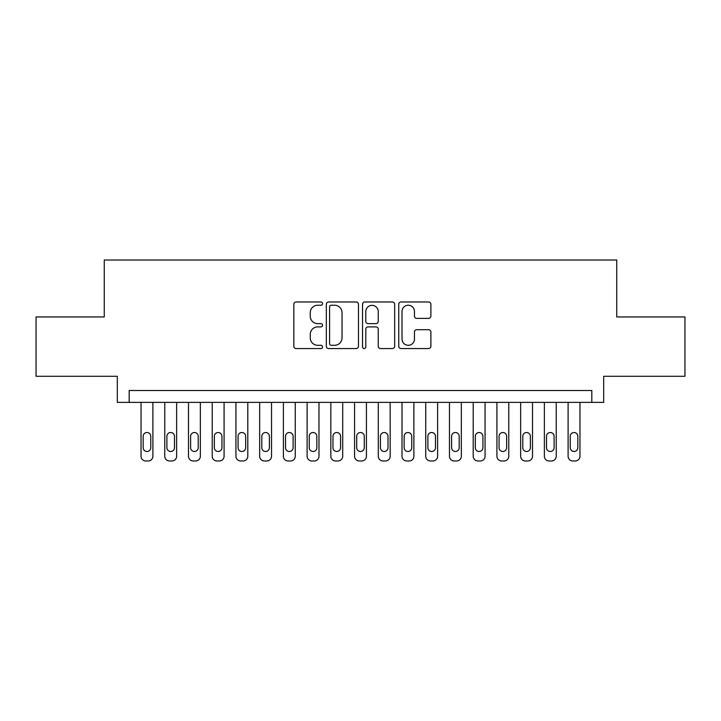 <?xml version="1.0" encoding="UTF-8"?>
<svg xmlns="http://www.w3.org/2000/svg" width="721" height="721" viewBox="0 0 721 721"><rect width="100%" height="100%" fill="white"/><g stroke="black" fill="none" stroke-linecap="round" stroke-linejoin="round"><path stroke-width="1.08" d="M322.539 303.613A1.631 1.631 0 0 0 320.908 301.982L296.169 301.982A2.325 2.325 0 0 0 293.835 304.307L293.835 346.224A2.325 2.325 0 0 0 296.169 348.558L320.908 348.558A1.631 1.631 0 0 0 322.539 346.927A1.631 1.631 0 0 0 320.908 345.296L317.709 345.296A7.453 7.453 0 0 1 310.255 337.843L310.255 334.346A7.453 7.453 0 0 1 317.709 326.901L320.908 326.901A1.631 1.631 0 0 0 322.539 325.27A1.631 1.631 0 0 0 320.908 323.639L317.709 323.639A7.453 7.453 0 0 1 310.255 316.186L310.255 312.689A7.453 7.453 0 0 1 317.709 305.235L320.908 305.235A1.631 1.631 0 0 0 322.539 303.613M428.562 318.394A2.325 2.325 0 0 0 430.888 316.068L430.888 304.307A2.325 2.325 0 0 0 428.562 301.982L401.083 301.982A2.325 2.325 0 0 0 398.749 304.307L398.749 346.224A2.325 2.325 0 0 0 401.083 348.558L428.562 348.558A2.325 2.325 0 0 0 430.888 346.224L430.888 332.02A2.325 2.325 0 0 0 428.562 329.695L416.801 329.695A2.325 2.325 0 0 0 414.467 332.02L414.467 339.068A6.228 6.228 0 0 1 408.239 345.296A6.228 6.228 0 0 1 402.012 339.068L402.012 311.472A6.228 6.228 0 0 1 408.239 305.235A6.228 6.228 0 0 1 414.467 311.472L414.467 316.068A2.325 2.325 0 0 0 416.801 318.394L428.562 318.394M591.824 402.372L603.693 402.372L603.693 376.281L684.95 376.281L684.95 316.961L616.734 316.961L616.734 260.02L104.266 260.02L104.266 316.961L36.05 316.961L36.05 376.281L117.307 376.281L117.307 402.372L591.824 402.372L591.824 390.512L129.176 390.512L129.176 402.372M358.463 304.307A2.325 2.325 0 0 0 356.129 301.982L328.65 301.982A2.325 2.325 0 0 0 326.325 304.307L326.325 346.224A2.325 2.325 0 0 0 328.65 348.558L356.129 348.558A2.325 2.325 0 0 0 358.463 346.224L358.463 304.307M364.871 301.982L392.35 301.982A2.325 2.325 0 0 1 394.675 304.307L394.675 346.224A2.325 2.325 0 0 1 392.35 348.558L380.589 348.558A2.325 2.325 0 0 1 378.255 346.224L378.255 329.227A2.325 2.325 0 0 0 375.929 326.901L368.125 326.901A2.325 2.325 0 0 0 365.799 329.227L365.799 346.927A1.631 1.631 0 0 1 364.168 348.558A1.631 1.631 0 0 1 362.537 346.927L362.537 304.307A2.325 2.325 0 0 1 364.871 301.982M331.218 305.235A1.631 1.631 0 0 0 329.587 306.867L329.587 343.665A1.631 1.631 0 0 0 331.218 345.296L334.589 345.296A7.453 7.453 0 0 0 342.042 337.843L342.042 312.689A7.453 7.453 0 0 0 334.589 305.235L331.218 305.235M378.255 311.589A6.228 6.228 0 0 0 372.027 305.353A6.228 6.228 0 0 0 365.799 311.589L365.799 321.305A2.325 2.325 0 0 0 368.125 323.639L375.929 323.639A2.325 2.325 0 0 0 378.255 321.305L378.255 311.589M152.897 402.372L152.897 456.231A4.75 4.75 0 0 1 148.156 460.98L145.786 460.98A4.75 4.75 0 0 1 141.037 456.231L141.037 402.372M150.761 447.696L150.761 436.304A3.794 3.794 0 0 0 146.967 432.51A3.794 3.794 0 0 0 143.173 436.304L143.173 447.696A3.794 3.794 0 0 0 146.967 451.49A3.794 3.794 0 0 0 150.761 447.696M176.627 402.372L176.627 456.231A4.75 4.75 0 0 1 171.877 460.98L169.507 460.98A4.75 4.75 0 0 1 164.767 456.231L164.767 402.372M174.491 447.696L174.491 436.304A3.794 3.794 0 0 0 170.697 432.51A3.794 3.794 0 0 0 166.893 436.304L166.893 447.696A3.794 3.794 0 0 0 170.697 451.49A3.794 3.794 0 0 0 174.491 447.696M200.348 402.372L200.348 456.231A4.75 4.75 0 0 1 195.607 460.98L193.237 460.98A4.75 4.75 0 0 1 188.487 456.231L188.487 402.372M198.212 447.696L198.212 436.304A3.794 3.794 0 0 0 194.418 432.51A3.794 3.794 0 0 0 190.623 436.304L190.623 447.696A3.794 3.794 0 0 0 194.418 451.49A3.794 3.794 0 0 0 198.212 447.696M224.078 402.372L224.078 456.231A4.75 4.75 0 0 1 219.328 460.98L216.958 460.98A4.75 4.75 0 0 1 212.217 456.231L212.217 402.372M221.942 447.696L221.942 436.304A3.794 3.794 0 0 0 218.148 432.51A3.794 3.794 0 0 0 214.353 436.304L214.353 447.696A3.794 3.794 0 0 0 218.148 451.49A3.794 3.794 0 0 0 221.942 447.696M247.799 402.372L247.799 456.231A4.75 4.75 0 0 1 243.058 460.98L240.688 460.98A4.75 4.75 0 0 1 235.938 456.231L235.938 402.372M245.672 447.696L245.672 436.304A3.794 3.794 0 0 0 241.868 432.51A3.794 3.794 0 0 0 238.074 436.304L238.074 447.696A3.794 3.794 0 0 0 241.868 451.49A3.794 3.794 0 0 0 245.672 447.696M271.529 402.372L271.529 456.231A4.75 4.75 0 0 1 266.779 460.98L264.409 460.98A4.75 4.75 0 0 1 259.668 456.231L259.668 402.372M269.393 447.696L269.393 436.304A3.794 3.794 0 0 0 265.598 432.51A3.794 3.794 0 0 0 261.804 436.304L261.804 447.696A3.794 3.794 0 0 0 265.598 451.49A3.794 3.794 0 0 0 269.393 447.696M295.259 402.372L295.259 456.231A4.75 4.75 0 0 1 290.509 460.98L288.139 460.98A4.75 4.75 0 0 1 283.389 456.231L283.389 402.372M293.123 447.696L293.123 436.304A3.794 3.794 0 0 0 289.319 432.51A3.794 3.794 0 0 0 285.525 436.304L285.525 447.696A3.794 3.794 0 0 0 289.319 451.49A3.794 3.794 0 0 0 293.123 447.696M318.979 402.372L318.979 456.231A4.75 4.75 0 0 1 314.239 460.98L311.86 460.98A4.75 4.75 0 0 1 307.119 456.231L307.119 402.372M316.843 447.696L316.843 436.304A3.794 3.794 0 0 0 313.049 432.51A3.794 3.794 0 0 0 309.255 436.304L309.255 447.696A3.794 3.794 0 0 0 313.049 451.49A3.794 3.794 0 0 0 316.843 447.696M342.709 402.372L342.709 456.231A4.75 4.75 0 0 1 337.96 460.98L335.589 460.98A4.75 4.75 0 0 1 330.84 456.231L330.84 402.372M340.573 447.696L340.573 436.304A3.794 3.794 0 0 0 336.77 432.51A3.794 3.794 0 0 0 332.976 436.304L332.976 447.696A3.794 3.794 0 0 0 336.77 451.49A3.794 3.794 0 0 0 340.573 447.696M366.43 402.372L366.43 456.231A4.75 4.75 0 0 1 361.69 460.98L359.31 460.98A4.75 4.75 0 0 1 354.57 456.231L354.57 402.372M364.294 447.696L364.294 436.304A3.794 3.794 0 0 0 360.5 432.51A3.794 3.794 0 0 0 356.706 436.304L356.706 447.696A3.794 3.794 0 0 0 360.5 451.49A3.794 3.794 0 0 0 364.294 447.696M390.16 402.372L390.16 456.231A4.75 4.75 0 0 1 385.411 460.98L383.04 460.98A4.75 4.75 0 0 1 378.291 456.231L378.291 402.372M388.024 447.696L388.024 436.304A3.794 3.794 0 0 0 384.23 432.51A3.794 3.794 0 0 0 380.427 436.304L380.427 447.696A3.794 3.794 0 0 0 384.23 451.49A3.794 3.794 0 0 0 388.024 447.696M413.881 402.372L413.881 456.231A4.75 4.75 0 0 1 409.14 460.98L406.761 460.98A4.75 4.75 0 0 1 402.021 456.231L402.021 402.372M411.745 447.696L411.745 436.304A3.794 3.794 0 0 0 407.951 432.51A3.794 3.794 0 0 0 404.157 436.304L404.157 447.696A3.794 3.794 0 0 0 407.951 451.49A3.794 3.794 0 0 0 411.745 447.696M437.611 402.372L437.611 456.231A4.75 4.75 0 0 1 432.861 460.98L430.491 460.98A4.75 4.75 0 0 1 425.741 456.231L425.741 402.372M435.475 447.696L435.475 436.304A3.794 3.794 0 0 0 431.681 432.51A3.794 3.794 0 0 0 427.877 436.304L427.877 447.696A3.794 3.794 0 0 0 431.681 451.49A3.794 3.794 0 0 0 435.475 447.696M461.332 402.372L461.332 456.231A4.75 4.75 0 0 1 456.591 460.98L454.221 460.98A4.75 4.75 0 0 1 449.471 456.231L449.471 402.372M459.196 447.696L459.196 436.304A3.794 3.794 0 0 0 455.402 432.51A3.794 3.794 0 0 0 451.607 436.304L451.607 447.696A3.794 3.794 0 0 0 455.402 451.49A3.794 3.794 0 0 0 459.196 447.696M485.062 402.372L485.062 456.231A4.75 4.75 0 0 1 480.312 460.98L477.942 460.98A4.75 4.75 0 0 1 473.201 456.231L473.201 402.372M482.926 447.696L482.926 436.304A3.794 3.794 0 0 0 479.132 432.51A3.794 3.794 0 0 0 475.328 436.304L475.328 447.696A3.794 3.794 0 0 0 479.132 451.49A3.794 3.794 0 0 0 482.926 447.696M508.783 402.372L508.783 456.231A4.75 4.75 0 0 1 504.042 460.98L501.672 460.98A4.75 4.75 0 0 1 496.922 456.231L496.922 402.372M506.647 447.696L506.647 436.304A3.794 3.794 0 0 0 502.852 432.51A3.794 3.794 0 0 0 499.058 436.304L499.058 447.696A3.794 3.794 0 0 0 502.852 451.49A3.794 3.794 0 0 0 506.647 447.696M532.513 402.372L532.513 456.231A4.75 4.75 0 0 1 527.763 460.98L525.393 460.98A4.75 4.75 0 0 1 520.652 456.231L520.652 402.372M530.377 447.696L530.377 436.304A3.794 3.794 0 0 0 526.582 432.51A3.794 3.794 0 0 0 522.788 436.304L522.788 447.696A3.794 3.794 0 0 0 526.582 451.49A3.794 3.794 0 0 0 530.377 447.696M556.233 402.372L556.233 456.231A4.75 4.75 0 0 1 551.493 460.98L549.123 460.98A4.75 4.75 0 0 1 544.373 456.231L544.373 402.372M554.107 447.696L554.107 436.304A3.794 3.794 0 0 0 550.303 432.51A3.794 3.794 0 0 0 546.509 436.304L546.509 447.696A3.794 3.794 0 0 0 550.303 451.49A3.794 3.794 0 0 0 554.107 447.696M579.963 402.372L579.963 456.231A4.75 4.75 0 0 1 575.214 460.98L572.844 460.98A4.75 4.75 0 0 1 568.103 456.231L568.103 402.372M577.827 447.696L577.827 436.304A3.794 3.794 0 0 0 574.033 432.51A3.794 3.794 0 0 0 570.239 436.304L570.239 447.696A3.794 3.794 0 0 0 574.033 451.49A3.794 3.794 0 0 0 577.827 447.696"/></g></svg>
